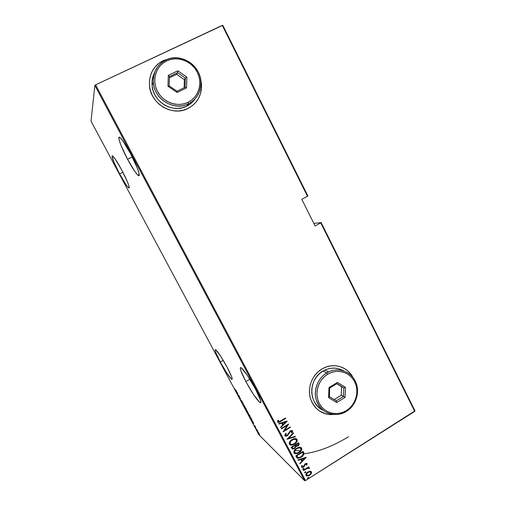 <?xml version="1.0" encoding="UTF-8"?>
<svg xmlns="http://www.w3.org/2000/svg" width="506" height="506" viewBox="0 0 506 506"><rect width="100%" height="100%" fill="white"/><g stroke="black" fill="none" stroke-linecap="round" stroke-linejoin="round"><path stroke-width="0.76" d="M300.279 450.821L294.897 450.568M303.239 453.876L302.183 456.02L299.495 457.588L297.876 457.462L296.605 455.678L297.022 456.317L296.75 455.811L302.575 452.187L296.605 455.678L302.575 452.187L303.246 453.971L301.07 456.874L298.426 457.664L296.605 455.678L302.575 452.187L303.239 453.876C317.294 452.25 332.385 446.539 348.514 436.748M220.3 361.992L223.209 360.31L220.3 361.992L226.707 372.909L231.444 379.158L232.229 379.177L231.697 376.938L227.118 367.223C231.672 375.99 233.139 379.993 231.52 379.222C228.946 376.685 225.202 370.942 220.3 361.992C215.733 353.258 214.253 349.235 215.853 349.905C218.371 352.353 222.128 358.122 227.118 367.223L220.433 355.863L215.758 349.836L215.284 349.678L215.126 350.089L215.784 352.505L220.3 361.992M119.606 173.906L122.895 172.255L119.606 173.906L125.811 184.393L128.005 187.264L129.119 187.871L128.954 186.056L127.506 182.04L121.718 170.022C127.367 180.515 130.883 189.895 128.442 187.682C126.551 185.866 123.603 181.274 119.606 173.906C114.147 163.792 110.321 153.925 112.838 156.152C114.704 157.929 117.67 162.552 121.718 170.022L115.26 159.137L113.085 156.379L112.098 156.05L113.97 162.274L119.606 173.906M127.575 159.27L132.243 156.949L127.575 159.27L134.988 171.648L137.683 174.956L139.112 175.544L139.03 173.242L137.398 168.302L130.586 153.748C137.556 166.778 141.459 178.409 137.993 175.234C135.557 172.951 132.085 167.631 127.575 159.27C120.883 146.835 116.488 134.438 120.105 137.651C122.515 139.896 126.007 145.26 130.586 153.748L122.8 140.813L120.137 137.67L119.315 137.202L118.878 137.48L119.188 140.181L120.966 145.279L127.575 159.27M245.865 381.594L249.856 379.247L245.865 381.594L253.557 394.572L259.654 402.365L260.887 402.637L260.546 400.208L255.416 388.918C260.698 399.215 262.152 403.731 259.78 402.46C256.283 399.114 251.64 392.156 245.865 381.594C240.565 371.334 239.091 366.78 241.451 367.932C244.866 371.164 249.521 378.153 255.416 388.918L247.32 375.313L241.299 367.818L240.59 367.527L240.274 367.919L240.805 370.601L245.865 381.594M319.571 411.087C323.777 413.781 328.381 414.92 333.391 414.503M333.72 414.534C322.006 414.857 314.169 409.272 310.21 397.76C307.37 387.084 312.455 374.623 321.892 369.013L318.065 371.847L314.795 375.389L312.221 379.513L310.431 384.06L309.514 388.842L309.495 393.674L310.374 398.374L312.126 402.744L314.669 406.622L317.901 409.86L321.702 412.327L325.921 413.933L330.386 414.623L333.72 414.534M152.451 70.84L155.329 66.691L158.992 63.25L163.286 60.644L169.168 58.734L163.318 60.575L169.795 58.557L163.318 60.575L159.017 63.18L155.355 66.628L152.477 70.777L150.491 75.47L149.479 80.517L149.485 85.729L150.51 90.897L152.508 95.817L155.393 100.296L159.061 104.154L163.356 107.253L168.118 109.473L173.147 110.732L178.264 110.985L183.261 110.226L187.954 108.493C172.546 116.848 150.44 103.844 149.453 85.394C149.011 74.009 153.634 65.736 163.318 60.575L163.286 60.644C157.72 63.351 153.704 67.589 151.243 73.351M414.977 410.859L321.127 222.577L313.859 223.462L321.127 222.577L320.753 222.893L414.73 411.378L305.51 480.536L95.602 84.85L222.273 25.376L307.484 196.284L301.804 199.345L315.124 225.992L320.753 222.893L315.124 225.992L301.804 199.345L307.876 195.999L222.792 25.3L307.876 195.999L307.484 196.284L222.273 25.376L222.792 25.3L95.602 84.85L305.51 480.536L414.977 410.859L414.73 411.378L320.753 222.893L321.127 222.577L414.977 410.859M258.945 434.812L91.023 121.168L94.856 85.375L304.656 480.7L258.945 434.812L304.656 480.7L305.51 480.536L304.656 480.7L94.856 85.375L95.602 84.85L94.856 85.375L91.023 121.168L258.945 434.812M258.496 432.522L257.687 431.58L257.94 432.44L259.559 434.597L258.496 432.522L257.744 431.618L257.94 432.44L259.439 434.553L258.496 432.522M255.739 428.297L257.655 430.802L255.739 428.297M255.656 427.032L254.094 425.11L255.656 427.032M250.147 417.855L252.247 420.65L251.216 418.342L249.559 416.761L252.083 420.581L251.216 418.342L249.559 416.761L250.147 417.855M245.808 409.752L248.085 412.738L247.434 411.27L245.808 409.752L247.371 412.245L248.035 412.706L247.434 411.27L245.808 409.752M242.368 403.333L244.834 406.413L242.697 403.649L243.316 403.579L243.139 403.244L242.368 403.333L244.834 406.413L242.697 403.649L243.316 403.579L243.139 403.244L242.368 403.333M237.896 394.977L239.117 396.059L239.167 397.355L240.736 398.753L239.332 397.343L239.281 396.046L237.731 394.667L239.117 396.059L239.167 397.355L240.736 398.753L239.332 397.343L239.281 396.046L237.896 394.977M235.644 390.265L234.531 388.551L235.442 390.215L236.669 391.151L235.644 390.265M237.997 393.636L235.632 390.746L237.32 393.902L237.997 393.636L235.632 390.746L237.32 393.902L237.997 393.636M240.73 400.303L241.723 401.72L241.817 401.024L242.621 402.498L241.704 400.771L241.526 401.385L240.464 399.67L241.729 401.726L240.73 400.303M244.265 406.128L244.556 407.457L246.542 409.986L244.777 406.697L244.164 406.04L244.423 407.203L246.365 409.917L246.099 408.74L244.265 406.128M248.041 413.181L248.313 414.471L250.318 417.052L248.667 413.908L247.927 413.079L248.174 414.218L250.154 416.982L249.894 415.824L248.041 413.181M253.803 423.18L251.311 420.031L252.975 423.142L253.848 423.256L251.311 420.031L252.975 423.142L253.803 423.18M255.245 427.279L255.606 427.918L255.245 427.279M256.751 430.081L257.124 430.714L256.751 430.081M259.18 434.622L259.553 435.249L259.18 434.622M309.963 471.219L307.408 472.262L305.871 474.375L306.503 475.893L308.698 475.792L310.931 474.173L311.633 472.332L310.412 471.231L307.838 471.965C306.402 472.768 305.788 473.907 305.991 475.374L306.75 475.994L309.615 475.324L311.272 473.686L311.494 471.902L309.963 471.219M303.36 470.175L303.556 470.548L307.61 468.202L309.438 468.467L309.425 467.98L308.103 467.689L308.881 467.196L308.685 466.823L303.36 470.175L303.556 470.548L307.218 468.347L309.438 468.467L308.957 467.664L308.103 467.689L308.881 467.196L308.685 466.823L303.36 470.175M307.053 463.901L306.522 463.325L305.099 463.85L303.246 466.741L302.265 466.684L302.436 465.609L301.804 465.659L301.5 466.336L301.861 467.329L303.1 467.285L304.359 466.349L305.295 464.255L306.288 463.913L306.244 465.02L306.838 464.995L307.148 463.673L306.838 464.995L307.148 463.673L306.68 463.338L305.308 463.711L303.391 466.658L302.537 466.848L302.436 465.609L301.804 465.659L301.57 467.038L302.069 467.405L303.619 467.019L305.529 464.072L306.484 464.072L306.244 465.02L306.838 464.995L306.332 464.862L306.984 464.204M296.516 457.26L297.42 458.189L298.736 458.278L302.639 456.216L304.043 453.907L303.126 451.339L295.801 455.906L296.516 457.26L297.794 458.291L301.266 457.253L304.055 453.768L303.126 451.339L295.801 455.906L296.516 457.26M291.203 447.228L292.373 448.917L294.644 448.48L296.061 446.45L297.667 446.096L298.976 444.926L299.166 443.952L298.553 442.674L291.203 447.228L292.778 449.018L294.644 448.48L296.061 446.45L297.882 445.969C298.964 445.381 299.337 444.553 298.989 443.496L298.553 442.674L291.203 447.228M286.984 439.271L295.409 436.716L295.194 436.305L288.439 438.443L293.581 433.25L293.36 432.832L286.984 439.271L295.409 436.716L295.194 436.305L288.439 438.443L293.581 433.25L293.36 432.832L286.984 439.271M281.494 428.905L287.326 425.344L283.063 431.858L290.457 427.33L290.254 426.95L284.429 430.517L288.705 424.003L281.292 428.525L281.494 428.905L287.326 425.344L283.063 431.858L290.457 427.33L290.254 426.95L284.429 430.517L288.705 424.003L281.292 428.525L281.494 428.905M280.596 420.998L278.578 421.738L278.559 420.271L277.864 420.385L277.63 422.074L279.141 422.276L285.738 418.38L285.536 417.994L279.046 421.764L278.351 421.542L278.559 420.271L277.864 420.385L277.573 421.979L278.68 422.402L285.738 418.38L285.536 417.994L280.596 420.998M352.903 377.324L350.671 373.915L347.508 370.67L343.776 368.159L339.608 366.489L335.162 365.724L330.614 365.895L326.13 367.008L321.892 369.013L323.707 368.026C334.308 362.631 347.59 366.958 352.903 377.324M187.954 108.493L192.166 105.855L195.74 102.414L198.542 98.309L200.471 93.68L201.451 88.714L201.458 83.591L200.439 78.386L201.527 87.772C200.654 97.222 196.132 104.128 187.954 108.493M287.142 421.049L278.717 423.661L278.939 424.079L281.646 423.237L282.626 425.097L280.571 427.159L280.792 427.57L287.193 421.144L278.717 423.661L278.939 424.079L281.646 423.237L282.626 425.097L280.571 427.159L280.792 427.57L287.142 421.049M284.834 435.679L285.732 436.185L287.49 435.691L290.558 431.289L291.715 431.201L291.311 432.744L291.956 432.82L292.626 431.681L292.519 430.789L291.519 430.486L290.046 431.118L287.054 435.438L285.656 435.318L286.32 433.503L285.751 433.364L284.733 435.375L285.928 436.191L287.49 435.691L290.558 431.289L291.823 431.34L291.311 432.744L291.956 432.82L292.601 430.922L291.595 430.479L290.33 430.929L287.3 435.305L286.377 435.609L285.593 435.217L286.32 433.503L285.751 433.364L284.834 435.679M292 439.575L290.324 440.954L289.236 442.839L289.362 444.23L290.419 445.04L292.139 445.046L294.435 444.097L296.124 442.712L297.218 440.808L297.085 439.41L296.016 438.613L293.954 438.708L292 439.575C290.014 440.644 289.135 442.2 289.362 444.23L290.994 445.135L294.435 444.097C296.446 443.016 297.332 441.46 297.085 439.41L295.257 438.519L292 439.575M296.598 448.272L294.928 449.651L293.841 451.535L293.967 452.921L295.017 453.73L296.737 453.73L299.021 452.775L300.709 451.39L301.797 449.486L301.665 448.088L300.602 447.304L298.546 447.399L296.598 448.272C294.618 449.347 293.739 450.897 293.967 452.921L295.359 453.793L299.021 452.775C301.026 451.694 301.905 450.131 301.665 448.088L300.058 447.215L296.598 448.272M306.25 457.26L297.945 459.954L298.16 460.359L300.83 459.499L301.791 461.327L299.767 463.395L299.982 463.806L306.301 457.354L297.945 459.954L298.16 460.359L300.83 459.499L301.791 461.327L299.767 463.395L299.982 463.806L306.25 457.26M303.132 468.448L302.885 469.34L303.961 468.664L303.132 468.448L302.911 469.347L303.935 468.442L303.132 468.448M304.966 471.908L304.72 472.8L305.795 472.123L304.966 471.908L304.732 472.8L305.769 471.902L304.966 471.908M307.933 477.512L307.686 478.398L308.755 477.721L307.933 477.512L307.686 478.398L308.736 477.5L307.933 477.512M196.17 101.889C199.345 97.816 201.122 93.129 201.483 87.829L200.566 79.037L201.413 83.654M198.497 98.36L200.427 93.736L201.527 87.772M343.682 368.121L347.42 370.626L350.576 373.877L352.695 377.065C350.215 372.644 346.718 369.424 342.201 367.413M319.621 411.119L325.832 413.883L330.298 414.572M279.002 422.156L285.473 418.032L285.738 418.38L280.729 421.428L278.54 422.282L277.699 422.156L278.68 422.402M278.18 421.346L278.37 420.303L278.389 421.599M286.978 421.1L280.697 427.406L286.978 421.1M281.5 423.117L278.863 423.939L281.5 423.117M283.145 424.319L282.367 422.852L285.745 421.966L283.284 424.433L282.367 422.852L283.145 424.319M282.506 422.965L285.745 421.966L282.367 422.852L285.745 421.966L283.284 424.433L282.506 422.965M288.49 424.129L284.429 430.517L288.49 424.129M290.197 426.988L290.457 427.33L283.12 431.612L290.197 426.988M287.18 425.23L281.412 428.753L287.18 425.23M285.409 434.983L286.118 433.452L285.637 435.312M292.341 430.638L291.956 432.82L291.38 432.649L292.386 431.808L292.367 430.669M291.62 431.125L290.412 431.169L289.615 432.035L289.331 433.199L287.49 435.691L284.954 435.856L286.32 436.001L287.667 435.343L289.394 432.554M289.957 431.542L291.254 430.941M293.309 432.889L293.581 433.25L288.293 438.316L293.309 432.889M295.125 436.33L295.409 436.716L287.079 439.183L295.125 436.33M289.66 444.622L291.994 444.913L294.89 443.56L296.813 441.371L296.933 439.284C297.18 441.327 296.295 442.889 294.29 443.964L290.849 445.002L289.628 444.591M290.121 443.851L289.805 443.073M289.805 442.782L291.121 440.524L293.878 439.069M294.536 438.999L295.827 439.347M295.978 439.474L296.497 440.612L295.789 442.358L294.239 443.718L292.076 444.527L290.703 444.325L290.001 443.484L290.849 441.074L293.689 439.284L295.978 439.474L294.618 438.999L292.057 439.828C290.45 440.701 289.755 441.966 289.963 443.617L290.109 443.743C289.9 442.092 290.596 440.827 292.202 439.954L294.77 439.126L296.339 439.897C296.548 441.561 295.852 442.832 294.239 443.718L291.564 444.54L290.324 444.04M292.993 448.885L295.011 447.968L295.915 446.317L298.338 445.381L299.046 444.072L298.489 442.712L298.837 443.37C299.185 444.426 298.818 445.248 297.73 445.837L295.915 446.317L294.644 448.48L292 448.651M292.057 448.695L292.778 449.018M292.639 448.044L292.013 447.007L294.745 445.312L295.359 446.545L294.441 448.101L293.316 448.417L292.31 447.563L292.753 448.139M295.953 445.558L295.498 444.844L297.851 443.389L298.274 444.034L297.667 445.603L296.617 445.912L295.637 445.103L296.067 445.653M295.782 445.229L295.498 444.844L295.782 445.229L298.002 443.515L295.498 444.844L298.002 443.515L298.42 444.584L297.863 445.47L296.592 445.912L295.782 445.229M292.455 447.696L292.013 447.007L292.455 447.696L292.158 447.133L294.89 445.444L292.013 447.007L294.89 445.444L295.365 446.779L294.821 447.816L293.303 448.411L292.455 447.696M294.258 453.306L296.586 453.591L299.476 452.231L301.386 450.043L301.506 447.955C301.753 449.998 300.874 451.554 298.875 452.636L295.207 453.661L294.214 453.268M294.72 452.535L294.403 451.757M294.403 451.472L295.713 449.214L298.806 447.702M300.558 448.158L301.019 449.707L299.312 452.067L296.674 453.212L294.871 452.668L294.802 450.757L296.649 448.512L299.546 447.823L300.918 448.575C301.133 450.239 300.431 451.51 298.825 452.396L295.966 453.212L294.713 452.434C294.498 450.789 295.194 449.524 296.801 448.645L298.951 447.835L300.558 448.158L299.4 447.69L300.406 448.025M299.546 447.823L296.649 448.512C295.049 449.391 294.353 450.656 294.568 452.301L294.909 452.718M296.99 457.886L299.501 457.905L302.892 455.666L303.904 453.629L303.069 451.377L304.055 453.768L301.266 457.253L297.642 458.151L296.908 457.822M297.648 457.266L296.87 456.184M306.029 457.329L299.881 463.61L306.029 457.329M300.678 459.353L298.072 460.201L300.678 459.353M302.291 460.523L301.525 459.081L304.865 458.183L302.443 460.662L301.525 459.081L302.291 460.523M301.677 459.22L304.865 458.183L301.525 459.081L304.865 458.183L302.443 460.662L301.677 459.22M306.332 463.926L304.954 464.337L304.359 466.349L303.619 467.019L301.639 467.139L303.67 466.734L305.042 464.217L306.25 463.825M302.057 465.956L302.246 466.652M302.114 466.538L302.019 466.159M303.79 468.569L303.524 469.195L302.708 469.182M302.911 469.347L303.714 468.727M308.628 466.861L308.881 467.196L308.103 467.689L308.628 466.861M309.223 467.765L309.438 468.467L308.768 468.429L309.28 468.322L309.223 467.765M308.578 468.176L307.066 468.202L303.461 470.365L307.066 468.202L308.445 468.044M305.624 472.028L305.358 472.655L304.542 472.642M304.568 472.648L305.542 472.187M311.171 471.51L311.272 473.686L309.615 475.324L306.149 475.615L306.75 475.994M310.38 474.457L311.462 472.655L311.215 471.567M306.959 475.912L309.944 474.837M306.396 474.046L307.876 472.193C306.781 472.813 306.32 473.686 306.491 474.811L306.642 474.963C306.472 473.831 306.933 472.958 308.034 472.338L310.21 471.832L310.842 472.313C310.988 473.452 310.513 474.331 309.413 474.951L307.268 475.457L306.37 474.426M310.576 472.003L310.051 471.687L307.876 472.193L309.349 471.643L310.444 471.87M308.584 477.626L308.325 478.259L307.509 478.24L308.508 477.784M309.413 474.951L307.205 475.431L306.547 474.192L308.034 472.338L310.267 471.851L310.918 473.085L309.413 474.951M234.531 388.551L234.816 389.266L234.531 388.551M237.978 393.617L237.32 393.902L237.542 393.459L237.978 393.617M237.434 393.466L236.871 392.264L237.44 393.485L236.808 392.302L237.782 393.377L237.44 393.485M241.432 400.594L242.621 402.498L241.432 400.607M243.234 403.421L242.697 403.649L243.234 403.421M244.43 406.312L246.175 409.588L244.575 407.336L244.347 406.362L245.03 407.147L246.314 409.639L244.929 407.956L244.335 406.35M246.378 410.657L246.239 410.151L247.004 410.872L247.845 412.384L246.378 410.663L246.137 410.214L246.839 410.714L247.276 411.992L246.378 410.663M247.877 412.301L246.903 410.929L247.87 412.282M248.199 413.351L249.958 416.647L248.338 414.363L248.111 413.402L248.813 414.218L250.09 416.697L248.104 413.402M249.894 417.229L251.273 418.449L251.88 420.239L249.894 417.229L251.21 418.487L252.013 420.29L249.894 417.229M253.645 422.978L252.975 423.142L253.645 422.978M253.5 422.902L252.538 421.688L253.5 422.902M259.091 433.585L257.851 431.909L259.091 433.585M326.693 372.928L327.673 374.219C337.186 368.406 349.798 372.005 354.643 381.745C359.633 391.397 355.781 404.857 346.357 410.606L346.446 411.397C356.407 405.319 360.474 391.1 355.199 380.898C350.076 370.607 336.749 366.793 326.693 372.928L328.653 371.878C338.83 367.014 351.208 371.682 355.674 381.885C360.259 392.023 356.06 405.515 346.446 411.397L338.805 414.313C327.831 415.306 320.304 410.486 316.225 399.86C313.265 389.987 317.869 378.184 326.693 372.928L322.904 371.1L326.693 372.928C316.554 378.918 312.328 393.44 317.781 403.731C323.081 414.117 336.56 417.627 346.446 411.397L346.357 410.606L349.602 408.14L352.366 405.085L354.535 401.549L356.041 397.672L356.819 393.598L356.838 389.487L356.104 385.483L354.643 381.745L352.511 378.412L349.779 375.604L346.553 373.447L342.954 372.005L339.115 371.353L335.193 371.512L331.329 372.479L327.673 374.219L324.371 376.666L321.557 379.734L319.337 383.295L317.8 387.223L317.003 391.347L316.984 395.521L317.743 399.576L319.248 403.352L321.436 406.697L324.226 409.493L327.502 411.625L331.133 413.016L334.985 413.611L338.906 413.396L342.745 412.384L346.357 410.606C337.002 416.495 324.257 413.168 319.248 403.352C314.099 393.617 318.084 379.88 327.673 374.219L326.693 372.928M322.733 410.05L319.311 407.83L316.408 404.92L314.118 401.429L312.55 397.495L311.759 393.276L311.778 388.931L312.607 384.63L314.207 380.544L316.522 376.837L319.463 373.643L322.904 371.1L326.712 369.291L330.741 368.292L334.839 368.128L338.837 368.817L343.391 370.765C337.47 367.47 331.291 367.236 324.839 370.063L322.904 371.1C308.16 379.12 308.236 403.788 322.986 410.183M328.97 387.545L337.413 382.422L345.44 387.362L345.079 397.393L336.692 402.542L328.615 397.634L328.97 387.545L328.615 397.634L336.692 402.542L336.3 400.853L329.387 396.647L329.697 388.02L336.914 383.637L343.789 387.862L343.485 396.445L341.24 395.23L341.544 386.717L343.789 387.862L336.724 383.75L341.544 386.717L341.24 395.23L343.485 396.445L336.3 400.853L329.387 396.647L328.615 397.634L329.387 396.647L329.697 388.02L328.97 387.545L329.697 388.02L336.914 383.637L337.413 382.422L328.97 387.545M334.169 399.557L341.24 395.23L334.169 399.557M336.3 400.853L336.692 402.542L345.079 397.393L343.485 396.445L336.3 400.853M343.485 396.445L345.079 397.393L345.44 387.362L343.789 387.862L343.485 396.445M343.789 387.862L345.44 387.362L337.413 382.422L336.914 383.637L343.789 387.862M193.709 100.707L190.49 103.8L186.695 106.171L182.47 107.727L177.973 108.404L173.368 108.176L168.84 107.038L164.564 105.039L160.699 102.25L157.41 98.778L154.811 94.748L153.021 90.327L152.104 85.685L152.097 80.998L153.002 76.457L154.539 72.7C152.559 76.57 151.737 80.739 152.059 85.204C152.812 101.851 172.755 113.711 186.695 106.171L188.485 103.793C174.323 111.446 154.064 99.372 153.299 82.446C152.964 72.124 157.189 64.629 165.968 59.955L166.765 60.834C177.467 55.685 191.717 61.074 197.239 72.149C202.919 83.155 198.662 97.222 188.061 102.313L188.485 103.793C199.68 98.404 204.177 83.547 198.175 71.922C192.343 60.22 177.29 54.515 165.968 59.955C181.553 51.852 202.602 67.001 200.914 84.673C200.161 93.401 196.018 99.771 188.485 103.793L186.695 106.171C190.205 104.432 193.045 101.934 195.227 98.676M166.765 60.834L163.052 63.086L159.89 66.058L157.404 69.645L155.69 73.699L154.817 78.069L154.823 82.573L155.703 87.038L157.429 91.289L159.921 95.166L163.084 98.512L166.797 101.2L170.901 103.129L175.253 104.223L179.674 104.451L184.001 103.806L188.061 102.313L191.711 100.036L194.804 97.063L197.232 93.509L198.902 89.505L199.756 85.204L199.756 80.764L198.909 76.362L197.239 72.149L194.81 68.304L191.711 64.951L188.061 62.238L183.994 60.258L179.662 59.101L175.234 58.804L170.876 59.385L166.765 60.834L165.968 59.955C154.558 65.211 149.877 80.403 156.095 92.155C162.141 103.989 177.378 109.359 188.485 103.793L188.061 102.313C177.549 107.576 163.141 102.484 157.429 91.289C151.553 80.176 155.974 65.812 166.765 60.834M168.315 75.375L177.808 70.84L186.897 77.127L186.55 87.905L177.113 92.471L167.967 86.222L168.315 75.375L167.967 86.222L177.113 92.471L176.98 91.225L169.156 85.875L169.453 76.596L177.574 72.719L176.664 74.331L169.415 77.804L176.664 74.331L177.574 72.719L185.354 78.088L185.057 87.317L176.98 91.225L169.156 85.875L167.967 86.222L169.156 85.875L169.453 76.596L168.315 75.375L169.453 76.596L177.574 72.719L177.808 70.84L168.315 75.375M184.121 87.772L184.38 79.651L185.354 78.088L184.38 79.651L176.664 74.331L184.38 79.651L184.121 87.772M176.98 91.225L177.113 92.471L186.55 87.905L185.057 87.317L176.98 91.225M185.057 87.317L186.55 87.905L186.897 77.127L185.354 78.088L185.057 87.317M185.354 78.088L186.897 77.127L177.808 70.84L177.574 72.719L185.354 78.088M232.216 378.811L231.52 379.222M129.207 187.296L128.442 187.682M139.258 174.595L137.993 175.234M260.925 401.777L259.78 402.46M324.839 370.063L328.653 371.878M152.059 85.204L153.299 82.446"/></g></svg>
